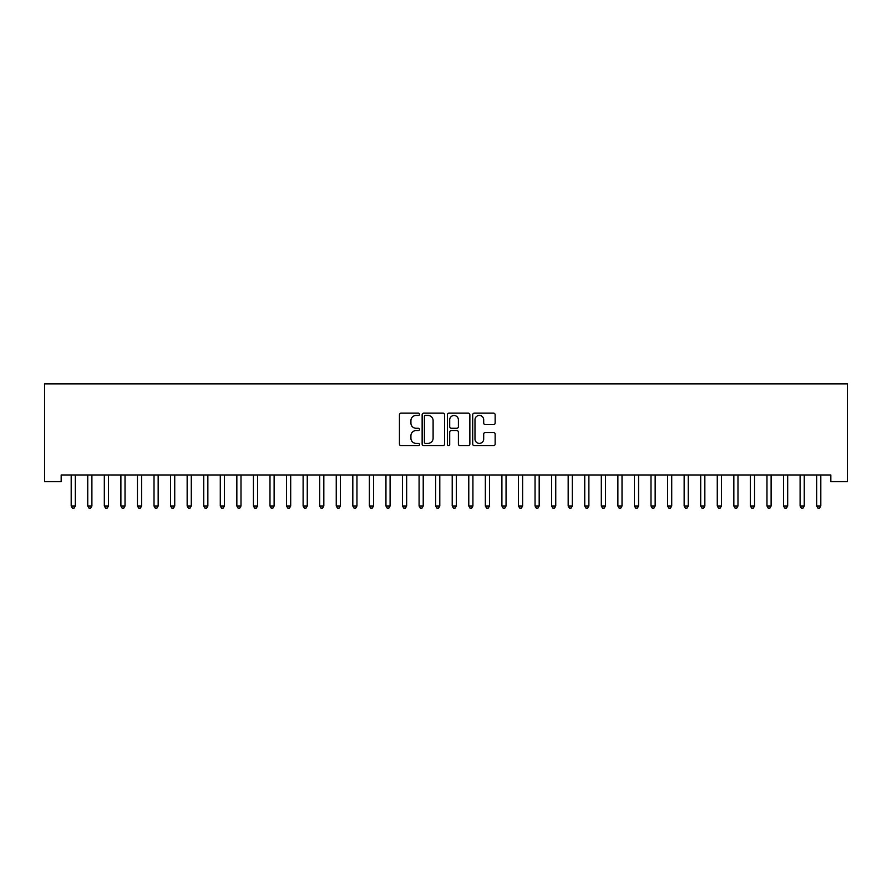 <?xml version="1.0" encoding="UTF-8"?>
<svg xmlns="http://www.w3.org/2000/svg" width="892" height="892" viewBox="0 0 892 892"><rect width="100%" height="100%" fill="white"/><g stroke="black" fill="none" stroke-linecap="round" stroke-linejoin="round"><path stroke-width="1.34" d="M419.496 414.289A1.137 1.137 0 0 0 418.359 413.152L401.077 413.152A1.628 1.628 0 0 0 399.449 414.78L399.449 444.049A1.628 1.628 0 0 0 401.077 445.677L418.359 445.677A1.137 1.137 0 0 0 419.496 444.539A1.137 1.137 0 0 0 418.359 443.402L416.118 443.402A5.207 5.207 0 0 1 410.922 438.195L410.922 435.764A5.207 5.207 0 0 1 416.118 430.557L418.359 430.557A1.137 1.137 0 0 0 419.496 429.42A1.137 1.137 0 0 0 418.359 428.283L416.118 428.283A5.207 5.207 0 0 1 410.922 423.076L410.922 420.634A5.207 5.207 0 0 1 416.118 415.438L418.359 415.438A1.137 1.137 0 0 0 419.496 414.289M493.521 424.625A1.628 1.628 0 0 0 495.149 422.998L495.149 414.78A1.628 1.628 0 0 0 493.521 413.152L474.332 413.152A1.628 1.628 0 0 0 472.704 414.78L472.704 444.049A1.628 1.628 0 0 0 474.332 445.677L493.521 445.677A1.628 1.628 0 0 0 495.149 444.049L495.149 434.136A1.628 1.628 0 0 0 493.521 432.508L485.315 432.508A1.628 1.628 0 0 0 483.687 434.136L483.687 439.054A4.348 4.348 0 0 1 479.338 443.402A4.348 4.348 0 0 1 474.99 439.054L474.99 419.786A4.348 4.348 0 0 1 479.338 415.438A4.348 4.348 0 0 1 483.687 419.786L483.687 422.998A1.628 1.628 0 0 0 485.315 424.625L493.521 424.625M830.831 474.979L61.169 474.979L61.169 481.602L44.6 481.602L44.6 383.861L847.4 383.861L847.4 481.602L830.831 481.602L830.831 474.979M444.573 414.78A1.628 1.628 0 0 0 442.956 413.152L423.767 413.152A1.628 1.628 0 0 0 422.139 414.78L422.139 444.049A1.628 1.628 0 0 0 423.767 445.677L442.956 445.677A1.628 1.628 0 0 0 444.573 444.049L444.573 414.78M449.044 413.152L468.233 413.152A1.628 1.628 0 0 1 469.861 414.78L469.861 444.049A1.628 1.628 0 0 1 468.233 445.677L460.027 445.677A1.628 1.628 0 0 1 458.399 444.049L458.399 432.185A1.628 1.628 0 0 0 456.771 430.557L451.33 430.557A1.628 1.628 0 0 0 449.702 432.185L449.702 444.539A1.137 1.137 0 0 1 448.565 445.677A1.137 1.137 0 0 1 447.427 444.539L447.427 414.78A1.628 1.628 0 0 1 449.044 413.152M425.551 415.438A1.137 1.137 0 0 0 424.414 416.575L424.414 442.265A1.137 1.137 0 0 0 425.551 443.402L427.915 443.402A5.207 5.207 0 0 0 433.111 438.195L433.111 420.634A5.207 5.207 0 0 0 427.915 415.438L425.551 415.438M458.399 419.864A4.348 4.348 0 0 0 454.05 415.516A4.348 4.348 0 0 0 449.702 419.864L449.702 426.655A1.628 1.628 0 0 0 451.33 428.283L456.771 428.283A1.628 1.628 0 0 0 458.399 426.655L458.399 419.864M70.97 474.979L71.07 475.213A1.661 1.661 -179.3 0 1 71.193 475.837L71.193 505.987L75.329 505.987L75.329 475.837A1.661 1.661 -179.3 0 1 75.452 475.213L75.552 474.979M75.329 505.987L74.092 508.139L72.43 508.139L71.193 505.987M87.539 474.979L87.639 475.213A1.661 1.661 -179.3 0 1 87.751 475.837L87.751 505.987L91.898 505.987L91.898 475.837A1.661 1.661 -179.3 0 1 92.021 475.213L92.11 474.979M91.898 505.987L90.649 508.139L88.999 508.139L87.751 505.987M104.108 474.979L104.197 475.213A1.661 1.661 -179.3 0 1 104.319 475.837L104.319 505.987L108.467 505.987L108.467 475.837A1.661 1.661 -179.3 0 1 108.579 475.213L108.679 474.979M108.467 505.987L107.218 508.139L105.568 508.139L104.319 505.987M120.665 474.979L120.766 475.213A1.661 1.661 -179.3 0 1 120.888 475.837L120.888 505.987L125.025 505.987L125.025 475.837A1.661 1.661 -179.3 0 1 125.148 475.213L125.248 474.979M125.025 505.987L123.787 508.139L122.126 508.139L120.888 505.987M137.234 474.979L137.335 475.213A1.661 1.661 -179.3 0 1 137.457 475.837L137.457 505.987L141.594 505.987L141.594 475.837A1.661 1.661 -179.3 0 1 141.716 475.213L141.817 474.979M141.594 505.987L140.356 508.139L138.695 508.139L137.457 505.987M153.803 474.979L153.903 475.213A1.661 1.661 -179.3 0 1 154.015 475.837L154.015 505.987L158.163 505.987L158.163 475.837A1.661 1.661 -179.3 0 1 158.285 475.213L158.375 474.979M158.163 505.987L156.914 508.139L155.264 508.139L154.015 505.987M170.372 474.979L170.461 475.213A1.661 1.661 -179.3 0 1 170.584 475.837L170.584 505.987L174.732 505.987L174.732 475.837A1.661 1.661 -179.3 0 1 174.843 475.213L174.944 474.979M174.732 505.987L173.483 508.139L171.833 508.139L170.584 505.987M186.93 474.979L187.03 475.213A1.661 1.661 -179.3 0 1 187.153 475.837L187.153 505.987L191.289 505.987L191.289 475.837A1.661 1.661 -179.3 0 1 191.412 475.213L191.512 474.979M191.289 505.987L190.052 508.139L188.39 508.139L187.153 505.987M203.499 474.979L203.599 475.213A1.661 1.661 -179.3 0 1 203.722 475.837L203.722 505.987L207.858 505.987L207.858 475.837A1.661 1.661 -179.3 0 1 207.981 475.213L208.081 474.979M207.858 505.987L206.621 508.139L204.959 508.139L203.722 505.987M220.068 474.979L220.168 475.213A1.661 1.661 -179.3 0 1 220.291 475.837L220.291 505.987L224.427 505.987L224.427 475.837A1.661 1.661 -179.3 0 1 224.55 475.213L224.639 474.979M224.427 505.987L223.19 508.139L221.528 508.139L220.291 505.987M236.636 474.979L236.737 475.213A1.661 1.661 -179.3 0 1 236.848 475.837L236.848 505.987L240.996 505.987L240.996 475.837A1.661 1.661 -179.3 0 1 241.108 475.213L241.208 474.979M240.996 505.987L239.747 508.139L238.097 508.139L236.848 505.987M253.205 474.979L253.295 475.213A1.661 1.661 -179.3 0 1 253.417 475.837L253.417 505.987L257.554 505.987L257.554 475.837A1.661 1.661 -179.3 0 1 257.676 475.213L257.777 474.979M257.554 505.987L256.316 508.139L254.655 508.139L253.417 505.987M269.763 474.979L269.863 475.213A1.661 1.661 -179.3 0 1 269.986 475.837L269.986 505.987L274.123 505.987L274.123 475.837A1.661 1.661 -179.3 0 1 274.245 475.213L274.346 474.979M274.123 505.987L272.885 508.139L271.224 508.139L269.986 505.987M286.332 474.979L286.432 475.213A1.661 1.661 -179.3 0 1 286.555 475.837L286.555 505.987L290.692 505.987L290.692 475.837A1.661 1.661 -179.3 0 1 290.814 475.213L290.903 474.979M290.692 505.987L289.454 508.139L287.793 508.139L286.555 505.987M302.901 474.979L303.001 475.213A1.661 1.661 -179.3 0 1 303.113 475.837L303.113 505.987L307.261 505.987L307.261 475.837A1.661 1.661 -179.3 0 1 307.372 475.213L307.472 474.979M307.261 505.987L306.012 508.139L304.362 508.139L303.113 505.987M319.47 474.979L319.559 475.213A1.661 1.661 -179.3 0 1 319.682 475.837L319.682 505.987L323.829 505.987L323.829 475.837A1.661 1.661 -179.3 0 1 323.941 475.213L324.041 474.979M323.829 505.987L322.581 508.139L320.93 508.139L319.682 505.987M336.028 474.979L336.128 475.213A1.661 1.661 -179.3 0 1 336.251 475.837L336.251 505.987L340.387 505.987L340.387 475.837A1.661 1.661 -179.3 0 1 340.51 475.213L340.61 474.979M340.387 505.987L339.15 508.139L337.488 508.139L336.251 505.987M352.596 474.979L352.697 475.213A1.661 1.661 -179.3 0 1 352.819 475.837L352.819 505.987L356.956 505.987L356.956 475.837A1.661 1.661 -179.3 0 1 357.079 475.213L357.179 474.979M356.956 505.987L355.718 508.139L354.057 508.139L352.819 505.987M369.165 474.979L369.266 475.213A1.661 1.661 -179.3 0 1 369.377 475.837L369.377 505.987L373.525 505.987L373.525 475.837A1.661 1.661 -179.3 0 1 373.648 475.213L373.737 474.979M373.525 505.987L372.276 508.139L370.626 508.139L369.377 505.987M385.734 474.979L385.823 475.213A1.661 1.661 -179.3 0 1 385.946 475.837L385.946 505.987L390.094 505.987L390.094 475.837A1.661 1.661 -179.3 0 1 390.205 475.213L390.306 474.979M390.094 505.987L388.845 508.139L387.195 508.139L385.946 505.987M402.292 474.979L402.392 475.213A1.661 1.661 -179.3 0 1 402.515 475.837L402.515 505.987L406.652 505.987L406.652 475.837A1.661 1.661 -179.3 0 1 406.774 475.213L406.875 474.979M406.652 505.987L405.414 508.139L403.753 508.139L402.515 505.987M418.861 474.979L418.961 475.213A1.661 1.661 -179.3 0 1 419.084 475.837L419.084 505.987L423.221 505.987L423.221 475.837A1.661 1.661 -179.3 0 1 423.343 475.213L423.444 474.979M423.221 505.987L421.983 508.139L420.322 508.139L419.084 505.987M435.43 474.979L435.53 475.213A1.661 1.661 -179.3 0 1 435.642 475.837L435.642 505.987L439.789 505.987L439.789 475.837A1.661 1.661 -179.3 0 1 439.912 475.213L440.001 474.979M439.789 505.987L438.541 508.139L436.89 508.139L435.642 505.987M451.999 474.979L452.088 475.213A1.661 1.661 -179.3 0 1 452.211 475.837L452.211 505.987L456.358 505.987L456.358 475.837A1.661 1.661 -179.3 0 1 456.47 475.213L456.57 474.979M456.358 505.987L455.11 508.139L453.459 508.139L452.211 505.987M468.556 474.979L468.657 475.213A1.661 1.661 -179.3 0 1 468.779 475.837L468.779 505.987L472.916 505.987L472.916 475.837A1.661 1.661 -179.3 0 1 473.039 475.213L473.139 474.979M472.916 505.987L471.678 508.139L470.017 508.139L468.779 505.987M485.125 474.979L485.226 475.213A1.661 1.661 -179.3 0 1 485.348 475.837L485.348 505.987L489.485 505.987L489.485 475.837A1.661 1.661 -179.3 0 1 489.608 475.213L489.708 474.979M489.485 505.987L488.247 508.139L486.586 508.139L485.348 505.987M501.694 474.979L501.795 475.213A1.661 1.661 -179.3 0 1 501.906 475.837L501.906 505.987L506.054 505.987L506.054 475.837A1.661 1.661 -179.3 0 1 506.177 475.213L506.266 474.979M506.054 505.987L504.805 508.139L503.155 508.139L501.906 505.987M518.263 474.979L518.352 475.213A1.661 1.661 -179.3 0 1 518.475 475.837L518.475 505.987L522.623 505.987L522.623 475.837A1.661 1.661 -179.3 0 1 522.734 475.213L522.835 474.979M522.623 505.987L521.374 508.139L519.724 508.139L518.475 505.987M534.821 474.979L534.921 475.213A1.661 1.661 -179.3 0 1 535.044 475.837L535.044 505.987L539.181 505.987L539.181 475.837A1.661 1.661 -179.3 0 1 539.303 475.213L539.404 474.979M539.181 505.987L537.943 508.139L536.282 508.139L535.044 505.987M551.39 474.979L551.49 475.213A1.661 1.661 -179.3 0 1 551.613 475.837L551.613 505.987L555.749 505.987L555.749 475.837A1.661 1.661 -179.3 0 1 555.872 475.213L555.972 474.979M555.749 505.987L554.512 508.139L552.85 508.139L551.613 505.987M567.959 474.979L568.059 475.213A1.661 1.661 -179.3 0 1 568.171 475.837L568.171 505.987L572.318 505.987L572.318 475.837A1.661 1.661 -179.3 0 1 572.441 475.213L572.53 474.979M572.318 505.987L571.07 508.139L569.419 508.139L568.171 505.987M584.528 474.979L584.628 475.213A1.661 1.661 -179.3 0 1 584.739 475.837L584.739 505.987L588.887 505.987L588.887 475.837A1.661 1.661 -179.3 0 1 588.999 475.213L589.099 474.979M588.887 505.987L587.638 508.139L585.988 508.139L584.739 505.987M601.096 474.979L601.186 475.213A1.661 1.661 -179.3 0 1 601.308 475.837L601.308 505.987L605.445 505.987L605.445 475.837A1.661 1.661 -179.3 0 1 605.568 475.213L605.668 474.979M605.445 505.987L604.207 508.139L602.546 508.139L601.308 505.987M617.654 474.979L617.755 475.213A1.661 1.661 -179.3 0 1 617.877 475.837L617.877 505.987L622.014 505.987L622.014 475.837A1.661 1.661 -179.3 0 1 622.137 475.213L622.237 474.979M622.014 505.987L620.776 508.139L619.115 508.139L617.877 505.987M634.223 474.979L634.323 475.213A1.661 1.661 -179.3 0 1 634.446 475.837L634.446 505.987L638.583 505.987L638.583 475.837A1.661 1.661 -179.3 0 1 638.705 475.213L638.795 474.979M638.583 505.987L637.345 508.139L635.684 508.139L634.446 505.987M650.792 474.979L650.892 475.213A1.661 1.661 -179.3 0 1 651.004 475.837L651.004 505.987L655.152 505.987L655.152 475.837A1.661 1.661 -179.3 0 1 655.263 475.213L655.364 474.979M655.152 505.987L653.903 508.139L652.253 508.139L651.004 505.987M667.361 474.979L667.45 475.213A1.661 1.661 -179.3 0 1 667.573 475.837L667.573 505.987L671.709 505.987L671.709 475.837A1.661 1.661 -179.3 0 1 671.832 475.213L671.932 474.979M671.709 505.987L670.472 508.139L668.81 508.139L667.573 505.987M683.919 474.979L684.019 475.213A1.661 1.661 -179.3 0 1 684.142 475.837L684.142 505.987L688.278 505.987L688.278 475.837A1.661 1.661 -179.3 0 1 688.401 475.213L688.501 474.979M688.278 505.987L687.041 508.139L685.379 508.139L684.142 505.987M700.488 474.979L700.588 475.213A1.661 1.661 -179.3 0 1 700.711 475.837L700.711 505.987L704.847 505.987L704.847 475.837A1.661 1.661 -179.3 0 1 704.97 475.213L705.07 474.979M704.847 505.987L703.61 508.139L701.948 508.139L700.711 505.987M717.057 474.979L717.157 475.213A1.661 1.661 -179.3 0 1 717.268 475.837L717.268 505.987L721.416 505.987L721.416 475.837A1.661 1.661 -179.3 0 1 721.539 475.213L721.628 474.979M721.416 505.987L720.167 508.139L718.517 508.139L717.268 505.987M733.625 474.979L733.715 475.213A1.661 1.661 -179.3 0 1 733.837 475.837L733.837 505.987L737.985 505.987L737.985 475.837A1.661 1.661 -179.3 0 1 738.097 475.213L738.197 474.979M737.985 505.987L736.736 508.139L735.086 508.139L733.837 505.987M750.183 474.979L750.284 475.213A1.661 1.661 -179.3 0 1 750.406 475.837L750.406 505.987L754.543 505.987L754.543 475.837A1.661 1.661 -179.3 0 1 754.665 475.213L754.766 474.979M754.543 505.987L753.305 508.139L751.644 508.139L750.406 505.987M766.752 474.979L766.852 475.213A1.661 1.661 -179.3 0 1 766.975 475.837L766.975 505.987L771.112 505.987L771.112 475.837A1.661 1.661 -179.3 0 1 771.234 475.213L771.335 474.979M771.112 505.987L769.874 508.139L768.213 508.139L766.975 505.987M783.321 474.979L783.421 475.213A1.661 1.661 -179.3 0 1 783.533 475.837L783.533 505.987L787.681 505.987L787.681 475.837A1.661 1.661 -179.3 0 1 787.803 475.213L787.892 474.979M787.681 505.987L786.432 508.139L784.782 508.139L783.533 505.987M799.89 474.979L799.979 475.213A1.661 1.661 -179.3 0 1 800.102 475.837L800.102 505.987L804.249 505.987L804.249 475.837A1.661 1.661 -179.3 0 1 804.361 475.213L804.461 474.979M804.249 505.987L803.001 508.139L801.351 508.139L800.102 505.987M816.448 474.979L816.548 475.213A1.661 1.661 -179.3 0 1 816.671 475.837L816.671 505.987L820.807 505.987L820.807 475.837A1.661 1.661 -179.3 0 1 820.93 475.213L821.03 474.979M820.807 505.987L819.57 508.139L817.908 508.139L816.671 505.987"/></g></svg>
